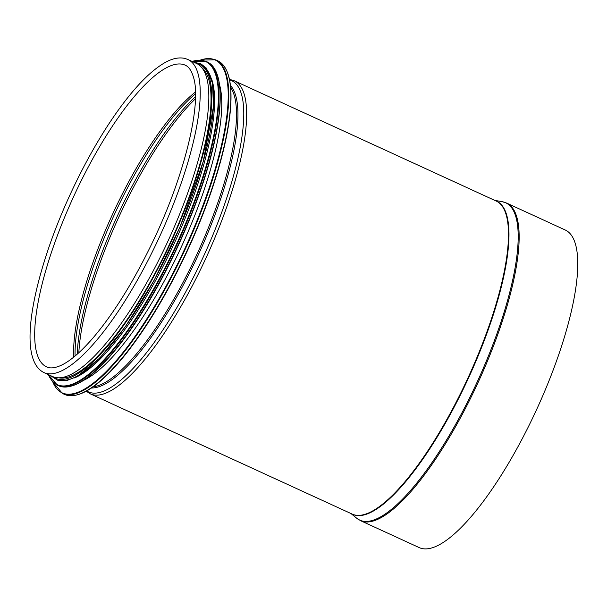 <?xml version="1.0" encoding="UTF-8"?>
<svg xmlns="http://www.w3.org/2000/svg" width="607" height="607" viewBox="0 0 607 607"><rect width="100%" height="100%" fill="white"/><g stroke="black" fill="none" stroke-linecap="round" stroke-linejoin="round"><path stroke-width="0.91" d="M83.698 380.301A171.212 47.999 -65.3 0 0 181.66 246.214A171.212 47.999 -65.3 0 0 219.491 84.525M74.069 378.032A171.212 47.999 -65.3 0 0 174.475 242.929A171.212 47.999 -65.3 0 0 211.494 78.705M59.038 377.85A171.212 47.999 -65.3 0 0 170.886 241.267A171.212 47.999 -65.3 0 0 201.562 67.415M54.789 377.334A172.289 48.302 114.7 0 1 52.634 376.56L44.03 372.607A172.289 48.302 114.7 0 0 159.816 236.184A172.289 48.302 114.7 0 0 187.806 59.456L196.41 63.401A172.289 48.302 114.7 0 1 170.104 236.427A172.289 48.302 114.7 0 1 54.789 377.334M506.549 203.049L565.163 229.962A174.786 49 114.7 0 1 536.763 409.247A174.786 49 114.7 0 1 419.3 547.643L360.695 520.738L356.802 518.302A174.657 48.97 114.7 0 0 476.29 383.912A174.657 48.97 114.7 0 0 503.4 201.964A174.657 48.97 114.7 0 0 502.171 201.683L506.549 203.049A174.786 49 114.7 0 1 478.157 382.342A174.786 49 114.7 0 1 360.695 520.738M81.733 393.283A183.124 51.345 -65.3 0 0 188.102 249.173A183.124 51.345 -65.3 0 0 228.057 74.57M66.77 395.225A183.564 51.466 -65.3 0 0 189.634 245.091A183.564 51.466 -65.3 0 0 217.655 60.753C228.672 66.375 232.868 83.326 230.25 111.605C226.972 146.833 211.646 197.427 189.536 246.063C169.907 289.015 148.692 324.973 125.899 353.942C101.24 384.527 81.558 398.298 66.831 395.248L64.471 394.398A183.564 51.466 -65.3 0 0 66.77 395.225M64.471 394.398L62.377 393.435A183.564 51.466 -65.3 0 0 64.668 394.262A183.564 51.466 -65.3 0 0 187.533 244.128A183.564 51.466 -65.3 0 0 215.553 59.79L200.135 60.047M52.756 381.826A183.147 51.352 -65.3 0 0 64.463 393.708A183.147 51.352 -65.3 0 0 196.372 222.192A183.147 51.352 -65.3 0 0 200.485 60.063M75.359 384.656A177.707 49.82 -65.3 0 0 178.587 244.803A177.707 49.82 -65.3 0 0 217.367 75.359M60.837 386.545A178.147 49.941 -65.3 0 0 180.067 240.842A178.147 49.941 -65.3 0 0 207.26 61.944C217.959 67.407 222.041 83.865 219.499 111.309C215.462 148.29 202.29 191.789 179.983 241.791C160.938 283.469 140.354 318.364 118.228 346.476C94.305 376.165 75.192 389.527 60.897 386.568L58.606 385.741A178.147 49.941 -65.3 0 0 60.837 386.545M58.606 385.741L57.437 385.202A178.147 49.941 -65.3 0 0 59.668 386.006A178.147 49.941 -65.3 0 0 178.898 240.311A178.147 49.941 -65.3 0 0 206.092 61.413L191.971 61.368M48.363 374.595A177.752 49.835 -65.3 0 0 59.448 385.475A177.752 49.835 -65.3 0 0 187.115 219.893A177.752 49.835 -65.3 0 0 192.138 61.444M59.243 379.861A172.722 48.423 -65.3 0 0 175.613 236.905A172.722 48.423 -65.3 0 0 200.257 64.737M52.255 376.386A172.722 48.423 -65.3 0 0 57.354 378.988A172.722 48.423 -65.3 0 0 175.453 232.14A172.722 48.423 -65.3 0 0 196.031 63.227M183.102 64.418A166.007 46.542 114.7 0 1 185.181 65.161C188.678 66.603 191.402 70.511 193.367 76.907C201.706 101.308 186.554 170.559 153.973 239.211C134.549 280.13 114.131 313.151 92.719 338.289C80.556 352.242 69.934 361.302 60.844 365.467C54.744 368.13 50.009 368.608 46.656 366.894A166.007 46.542 114.7 0 1 71.998 200.189A166.007 46.542 114.7 0 1 183.102 64.418M73.713 357.144A166.007 46.542 114.7 0 1 112.47 214.446A166.007 46.542 114.7 0 1 195.424 92.044M75.071 356.028A166.743 46.747 114.7 0 1 195.462 93.797M77.264 354.139A170.468 47.794 114.7 0 1 195.462 96.695M78.827 352.735A171.212 47.999 114.7 0 1 195.416 98.789M230.63 87.438A167.092 46.845 114.7 0 1 197.343 253.415A167.092 46.845 114.7 0 1 93.167 386.849M230.432 85.488A167.585 46.982 114.7 0 1 198.664 254.022A167.585 46.982 114.7 0 1 91.566 387.964M229.56 79.858A171.311 48.029 114.7 0 1 203.58 256.275A171.311 48.029 114.7 0 1 86.725 390.969M229.446 79.335L234.219 80.761A172.289 48.302 114.7 0 1 206.228 257.497A172.289 48.302 114.7 0 1 90.443 393.92L86.255 391.227M234.219 80.761L496.063 200.978A172.289 48.302 114.7 0 1 468.073 377.713A172.289 48.302 114.7 0 1 352.288 514.137L90.443 393.92M495.32 200.636A172.358 48.325 114.7 0 1 468.543 377.926A172.358 48.325 114.7 0 1 351.544 513.795M217.655 60.753L215.553 59.79M52.521 381.568L62.377 393.435M207.26 61.944L206.092 61.413M48.196 374.519L57.437 385.202M50.282 375.475L58.022 380.468L66.816 380.536L76.945 376.56L99.905 357.933L125.497 326.52L154.208 280.176L179.968 227.048L203.246 161.523L213.459 106.589L212.533 83.258L206.342 68.113L200.788 63.743L194.058 62.324M187.806 59.456L185.196 58.507C179.141 57.043 172.449 58.386 165.119 62.529C150.582 70.791 134.504 87.332 116.878 112.151C91.642 147.6 66.277 197.654 50.024 244.044C27.505 308.652 21.981 362.015 44.03 372.607M350.922 513.507L356.802 518.302M494.697 200.356L502.171 201.683"/></g></svg>
